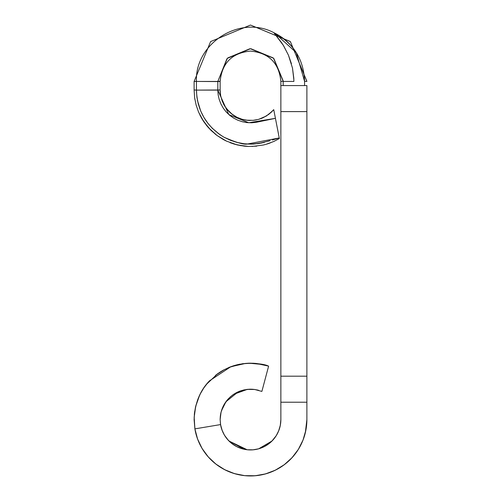 <?xml version="1.0" encoding="UTF-8"?>
<svg xmlns="http://www.w3.org/2000/svg" width="501" height="501" viewBox="0 0 501 501"><rect width="100%" height="100%" fill="white"/><g stroke="black" fill="none" stroke-linecap="round" stroke-linejoin="round"><path stroke-width="0.75" d="M279.884 427.209L278.556 431.167L276.333 435.519L278.55 431.179L280.259 425.593M280.31 425.33L280.861 419.562L280.861 402.215L306.888 402.215L306.888 419.562L306.888 402.215L280.861 402.215L280.861 376.188L306.888 376.188L306.888 402.215L306.888 111.604L280.861 111.604L306.888 111.604L306.888 85.583L306.888 376.188L280.861 376.188L280.861 85.583L306.888 85.583L280.861 85.583L280.861 81.438C279.044 63.013 268.924 52.893 250.5 51.077C232.076 52.893 221.956 63.013 220.139 81.438L217.816 81.438L227.354 58.354L250.406 48.754L273.515 58.229L283.184 81.25L280.861 81.438L283.184 81.25L273.515 58.229L250.406 48.754L227.354 58.354L217.816 81.438L220.139 81.438C221.956 63.013 232.076 52.893 250.5 51.077C232.157 52.868 222.037 62.932 220.139 81.268C222.037 62.932 232.157 52.868 250.5 51.077C268.924 52.893 279.044 63.013 280.861 81.438L280.861 419.562L280.385 424.923L280.861 419.562A30.361 30.361 0 0 1 253.018 449.823A30.361 30.361 0 0 1 220.553 424.579L220.139 419.562L220.597 424.817L222.225 430.628M272.394 440.598L275.663 436.553L271.968 441.03L258.685 448.802L271.968 441.03L276.214 435.707M252.78 449.842L247.788 449.804M253.45 449.779L258.428 448.871M229.057 441.062L247.106 449.735L244.82 449.391L247.106 449.735M222.463 431.223L224.373 435.025M224.617 435.438L228.406 440.392M220.139 419.681L220.603 424.848L220.139 419.562L221.029 412.267M195.522 407.031L194.463 413.269L194.112 419.562C194.764 403.549 199.918 390.623 209.568 380.779L230.811 366.726L245.772 363.375C257.138 363.244 264.753 364.177 268.611 366.162L262.392 364.446L248.984 363.194M200.187 394.105L198.001 398.99M194.494 413.018L195.653 406.486M202.636 389.753L200.506 393.485M200.231 394.018L199.717 395.051M249.824 363.181L255.541 363.4L248.84 363.2L242.14 363.801L229.314 367.308L223.258 370.195L217.628 373.746L206.569 384.211M223.377 370.126L217.685 373.708M229.433 367.258L237.374 364.728L231.161 366.594M230.811 366.726L229.464 367.246M248.17 363.225L242.471 363.751M239.779 364.202L237.455 364.709M253.074 144.113L247.231 144.05C243.736 144.745 235.977 142.459 223.953 137.193C206.343 126.402 197.169 110.708 196.436 90.111L194.112 89.973L194.112 81.438L196.436 81.438L196.436 90.111L194.112 89.973L194.112 81.438L210.627 41.564L250.5 25.05L290.323 41.514L306.888 81.3L290.323 41.52L250.5 25.05L210.627 41.564L194.112 81.438L196.436 81.438L194.112 81.325L196.436 81.444C194.801 43.236 239.985 14.717 273.765 32.64C239.985 14.717 194.801 43.236 196.436 81.438L217.816 81.438L226.915 58.805M220.659 425.174L220.597 424.817M244.375 449.303L229.032 441.03L244.375 449.303M276.176 435.77L275.813 436.327L276.176 435.77M276.358 435.475L278.55 431.179A30.361 30.361 0 0 0 280.861 419.581L280.341 425.18L278.788 430.597L276.258 435.638L272.838 440.122L268.655 443.899L263.839 446.836L258.566 448.833L253.018 449.823L247.375 449.766L241.845 448.664L236.616 446.566L231.863 443.529L227.748 439.671L224.423 435.118L221.999 430.027L220.553 424.579L194.889 428.875L194.112 419.562L194.895 428.875L220.553 424.579M242.14 363.801L251.352 363.181M252.542 363.212L255.222 363.375M249.448 389.221L254.721 389.496L261.879 391.413L268.611 366.162L262.142 364.39L256.03 363.45M256.374 363.482L268.373 366.081M220.24 371.986L223.064 370.302M233.36 365.843L234.875 365.386M237.775 364.628L239.916 364.177M199.461 395.596L200.419 393.648M195.503 407.119L195.741 406.117M197.795 399.522L198.196 398.489M194.689 411.515L194.382 414.045M234.211 365.58L231.662 366.419M223.496 370.064L222.976 370.345M262.944 364.565L260.601 364.089L262.944 364.565M270.546 442.364L271.968 441.03L258.792 448.771M280.861 419.619L280.385 424.911M255.56 363.407L262.167 364.396L268.611 366.162L262.155 364.396M194.112 419.337L194.67 411.678M194.156 417.433L195.684 406.336L199.561 395.383M215.411 375.424L224.442 369.556M233.046 365.943L236.647 364.903M242.252 363.782L249.849 363.181M272.888 440.072L275.744 436.434M222.012 409.054L224.467 403.938M225.901 401.764L238.288 391.763L233.598 394.343L238.307 391.757L235.514 393.16M250.037 389.202L252.366 389.258M244.031 389.897L240.098 391.037L244.031 389.897L250.055 389.202L246.586 389.452M220.866 412.962L220.139 419.562L221.041 412.204L220.139 419.562L220.659 425.18M207.777 382.764L203.738 388.05L200.337 393.805L197.638 399.93L195.697 406.292L194.513 412.887L194.112 419.562L194.889 428.875L197.569 438.995L202.072 448.451L208.253 456.906L215.887 464.076L224.711 469.706L234.43 473.608L244.701 475.649L255.172 475.756L265.48 473.921L275.274 470.214L284.211 464.759L291.989 457.745L298.333 449.416L303.03 440.053L305.917 429.99L306.888 419.562A56.388 56.388 0 0 1 255.172 475.756A56.388 56.388 0 0 1 194.889 428.875L194.169 417.026M203.75 388.037L206.525 384.273L203.75 388.037M222.087 408.866L221.417 410.833L226.057 401.552M221.849 409.511L223.69 405.309L227.936 399.247L230.592 396.642L233.522 394.387L247.312 389.371L240.136 391.024L233.516 394.393L238.251 391.782M250.087 389.202L247.312 389.371L254.721 389.496L261.879 391.413L268.611 366.162M238.889 391.506L240.624 390.849M194.945 429.2L194.112 419.675M255.654 475.712L255.272 475.75M233.428 394.456L230.623 396.617M227.642 399.579L226.095 401.501M220.922 412.711L220.139 419.437M233.666 394.293L237.424 392.158M239.109 391.419L239.766 391.162M227.798 57.922L249.855 48.76M250.963 48.754L273.177 57.897M273.853 58.567L283.178 80.868M293.849 79.697L293.774 77.837M291.419 63.671L288.438 55.173L291.419 63.671L288.438 55.173L283.535 45.616L273.928 32.759L283.134 44.965L288.438 55.173L292.484 68.042L288.438 55.173L283.134 44.965M306.888 81.438L290.373 41.564L250.5 25.05L290.373 41.564L306.888 81.438L290.373 41.564L250.5 25.05L290.373 41.564L306.888 81.438L304.564 81.325L306.888 81.438M197.413 100.319L200.682 110.978L203.869 117.34L207.94 123.371M207.865 123.277L212.656 128.694M230.598 140.336L237.173 142.453L244.2 143.768L251.327 144.156M257.714 143.706L270.177 140.662M256.581 122.231L251.784 122.783L246.993 122.601L242.302 121.724L237.781 120.19L233.522 118.023L229.646 115.28L226.189 111.955L223.289 108.185L220.947 104.008L219.231 99.561L218.167 94.908L217.803 90.111L220.139 89.973L220.139 81.438L217.816 81.575L217.816 90.111L228.832 114.585L248.797 122.751L275.431 118.33L273.74 109.65L268.812 114.328L263.125 117.722L258.673 119.351L253.03 120.365M244.2 143.768L251.295 144.156L259.981 143.355L251.364 144.156L262.167 142.917L253.237 144.106L264.309 142.39M203.894 117.391L203.375 116.476M198.571 112.08L201.984 118.843L208.641 127.893L201.984 118.843L198.584 112.111L196.116 105.016L198.559 112.061L201.966 118.812L199.912 115.017M237.249 144.921L229.978 142.628L237.142 144.895L244.745 146.204L237.311 144.933L230.159 142.704L234.274 144.113M248.552 146.467L240.255 145.559M263.445 144.989L265.279 144.526M265.993 144.326L273.771 141.476L279.364 138.552L273.828 141.445M268.949 143.392L267.215 143.962M270.452 142.848L268.761 143.461M263.244 145.04L252.009 146.48L263.244 145.04M234.75 144.257L244.538 146.186L248.271 146.455M210.908 130.26L203.882 121.837L208.028 127.198M206.631 125.538L201.991 118.856L203.838 121.768L198.559 112.061L201.922 118.737M196.098 104.941L198.559 112.061L196.11 104.991M220.233 92.516L220.152 91.069M220.515 94.896L220.283 93.092M224.197 105.279L227.21 109.587L224.129 105.16M226.02 108.066L227.135 109.5M232.927 114.873L231.118 113.483M272.381 111.159L266.357 116.007L258.673 119.351L253.193 120.353L247.6 120.334L242.108 119.288L236.91 117.265L233.059 114.967M254.145 120.253L253.218 120.353M242.86 119.495L246.235 120.171L253.193 120.353L247.6 120.334L242.108 119.288L236.91 117.265L231.337 113.658M230.999 113.383L231.819 114.046L230.999 113.383M232.27 114.391L232.915 114.861L232.27 114.391M234.468 115.894L230.009 112.512L227.21 109.594L228.995 111.548L224.667 106.068L222.187 101.077L220.653 95.685L220.139 90.111L220.622 95.516M223.371 103.738L224.404 105.63M237.537 117.566L241.119 118.987M270.935 112.568L265.712 116.389M216.852 135.358L208.585 127.83L217.002 135.47L226.69 141.226L223.208 139.453M216.946 135.433L215.023 133.936M216.877 135.376L211.178 130.529L207.871 127.022M206.218 125.018L207.871 127.016M194.895 99.474L194.613 97.595L194.895 99.474M194.112 89.973L194.626 97.682M194.62 97.676L196.123 105.028L198.584 112.111L196.123 105.028L194.62 97.676L196.123 105.028M226.546 141.157L237.311 144.933L230.091 142.672M237.205 144.908L248.502 146.461L256.731 146.154M273.884 141.42L279.364 138.552L273.771 141.476L279.364 138.552L273.884 141.42L267.29 143.944M276.17 122.119L279.364 138.552L279.245 137.957L247.231 144.05L245.665 143.925M257.583 390.041L254.051 389.409M253.406 389.34L252.636 389.277M230.592 396.642L230.209 396.974M277.729 432.989L276.007 436.027M265.53 445.94L263.889 446.817M260.551 448.213L258.622 448.821M254.903 449.604L253.086 449.817M251.696 449.904L247.456 449.773M243.354 449.071L241.927 448.689M237.869 447.174L236.697 446.604M232.852 444.268L231.944 443.592M228.481 440.467L227.823 439.753M224.911 435.901L224.486 435.219M222.269 430.741L222.043 430.146M205.21 453.148L205.686 453.781M212.199 460.945L213.075 461.74M220.515 467.314L221.824 468.109M229.865 472.036L231.606 472.687M240.01 474.967L242.071 475.317M250.375 475.95L252.836 475.9M260.827 474.998L263.507 474.428M270.935 472.117L273.703 470.953M280.347 467.402L283.046 465.611M288.714 461.026L290.718 459.085M273.941 32.765C293.511 43.105 303.719 59.293 304.564 81.325L296.266 52.649C290.824 43.938 283.384 37.306 273.941 32.765M194.112 81.438L196.436 81.438L194.112 81.438M304.564 81.438L304.564 85.59L304.564 81.438M217.002 135.47L223.314 139.516L217.002 135.47L211.178 130.529M296.26 52.636L274.98 33.279M211.954 127.987L219.883 134.669L223.953 137.193L230.379 140.249M230.435 140.267L236.372 142.24M244.601 143.812L245.571 143.912M268.699 141.1L268.298 141.219M283.184 85.583L283.184 81.438L293.874 81.438L293.855 79.759L293.874 81.438L283.184 81.438L283.184 85.583M217.816 81.406L220.139 81.237M232.151 114.303L226.252 108.385L222.187 101.077L220.653 95.685L220.139 89.973L196.436 90.111L196.899 97.238L198.327 104.208M256.337 119.908L253.011 120.372M220.139 89.973L220.139 81.438C221.956 63.013 232.076 52.893 250.5 51.077C232.076 52.893 221.956 63.013 220.139 81.438L217.816 81.438L217.816 90.111L196.436 90.111L196.436 81.438L217.816 81.575M228.995 111.548L230.942 113.339M246.235 120.171L253.193 120.353M260.921 118.631L262.399 118.042M257.815 121.975L256.65 122.219M222.187 101.077L220.653 95.685M256.531 122.238L275.431 118.33L279.245 137.957L272.362 140.011L279.245 137.957L273.74 109.65L270.772 112.719M260.965 118.612L261.716 118.324M247.513 120.328L250.206 120.472M236.748 117.178L237.073 117.34M229.026 111.579L229.74 112.268M230.278 112.756L230.923 113.32M226.69 141.226L223.314 139.516M248.502 146.461L244.745 146.204M267.102 144L265.737 144.401M244.538 146.186L237.324 144.939M275.287 117.591L275.869 120.584M218.38 133.598L217.998 133.316M293.83 79.095L293.849 79.64M293.786 78.068L292.484 68.042L293.855 79.759M273.928 32.759L282.113 43.355L273.928 32.759M305.798 430.584L306.017 429.438M283.973 464.934L284.424 464.602M234.092 473.508L234.762 473.708M254.865 475.781L255.491 475.731M215.468 463.744L216.257 464.358M221.041 412.204L223.69 405.309L227.936 399.247L225.87 401.802M240.655 390.843L239.522 391.256M254.921 389.527L254.314 389.44M251.389 389.214L250.951 389.202M250.068 389.202L253.105 389.315M220.139 419.562C220.427 408.948 224.893 400.556 233.535 394.381L233.522 394.387M258.597 390.298L257.545 390.028M226.821 400.556L224.504 403.875M260.789 364.121L255.842 363.432M239.666 364.227L237.599 364.672M221.893 370.972L216.394 374.66M208.191 382.288L206.299 384.555M202.661 389.709L200.406 393.68M200.212 394.055L199.674 395.151M199.623 395.251L198.089 398.771M195.509 407.106L194.463 413.269L194.112 419.562M244.576 449.341L243.273 449.053M256.424 449.341L254.84 449.616M306.888 419.562L305.36 432.588M295.195 453.937L291.144 458.647M201.778 447.95L203.5 450.718M207.508 456.048L210.094 458.897M214.578 463.03L217.785 465.492M222.807 468.679L226.427 470.552M231.976 472.819L235.777 473.99M247.763 475.881L245.546 475.731M253.03 475.894L255.454 475.731M265.198 474.002L267.565 473.307M274.504 470.583L277.742 468.936M283.078 465.586L286.24 463.174M290.668 459.135L293.423 456.129M297.037 451.407L299.197 447.994M301.984 442.565L303.431 439.001M305.36 432.607L306.017 429.426M280.31 425.336L279.884 427.221M267.991 444.381L265.799 445.79M262.95 447.255L262.117 447.612M250.5 449.923L249.028 449.892M240.261 448.144L237.793 447.136M235 445.671L232.771 444.212M230.297 442.226L229.032 441.03M226.333 437.943L224.849 435.801M223.252 432.964L222.45 431.179M221.179 427.447L220.634 425.048M220.283 416.582L220.628 414.127M220.634 414.095L220.972 412.486M305.065 433.785L303.174 439.69M301.057 444.537L298.571 449.034M287.731 461.909L282.99 465.648M278.913 468.272L273.621 470.99M269.068 472.806L263.413 474.453M258.56 475.374L252.723 475.906M237.086 474.328L231.487 472.65M226.897 470.771L221.711 468.047M217.196 465.066L212.981 461.659M209.011 457.751L205.617 453.699M202.661 449.416L199.899 444.45M197.989 440.11L196.048 434.21M195.039 429.745L194.112 419.594M194.332 414.577L194.463 413.262M195.496 407.156L195.678 406.38M197.45 400.449L200.344 393.805L203.744 388.05M203.775 388.006L206.356 384.48M219.25 372.625L223.264 370.189M229.164 367.371L235.069 365.329M236.434 364.96L240.317 364.102M240.123 391.03L239.459 391.281"/></g></svg>
